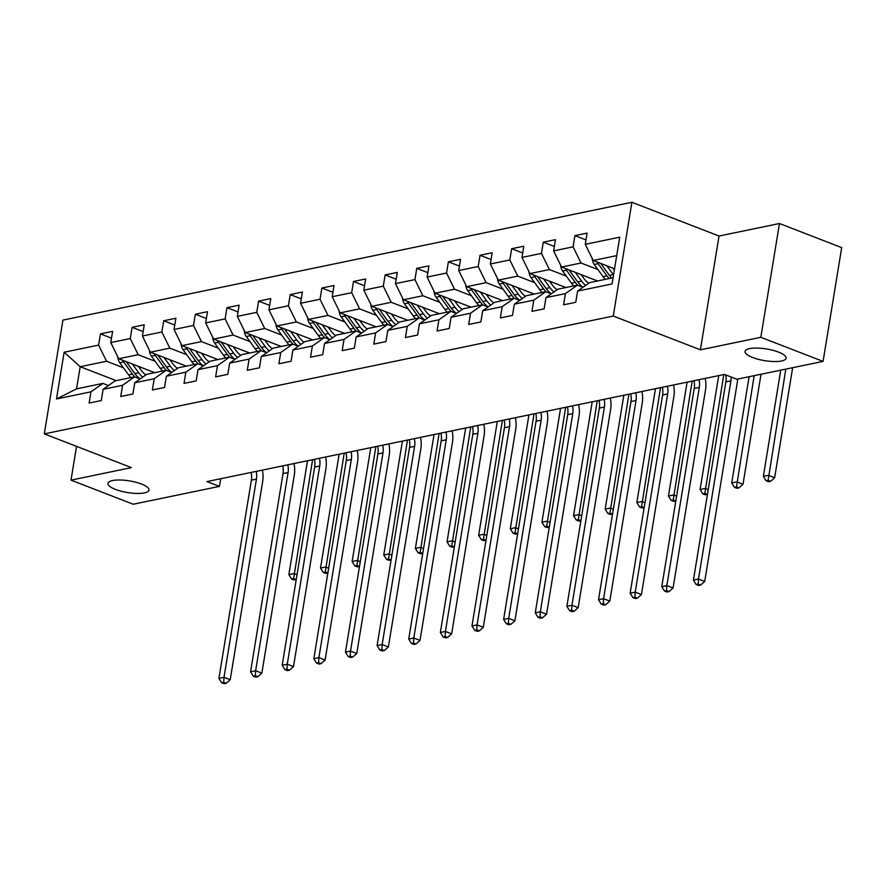 <?xml version="1.0" encoding="UTF-8"?>
<svg xmlns="http://www.w3.org/2000/svg" width="886" height="886" viewBox="0 0 886 886"><rect width="100%" height="100%" fill="white"/><g stroke="black" fill="none" stroke-linecap="round" stroke-linejoin="round"><path stroke-width="1.33" d="M141.461 484.033A20.799 5.903 9.3 0 1 149.014 490.091A20.799 5.903 9.3 0 1 136.876 493.447A20.799 5.903 9.3 0 1 115.512 489.415A20.799 5.903 9.3 0 1 107.959 483.368A20.799 5.903 9.3 0 1 120.097 480.002A20.799 5.903 9.3 0 1 141.461 484.033M778.561 352.119A20.799 5.903 9.3 0 1 786.115 358.177A20.799 5.903 9.3 0 1 773.976 361.532A20.799 5.903 9.3 0 1 752.613 357.501A20.799 5.903 9.3 0 1 745.06 351.443A20.799 5.903 9.3 0 1 757.198 348.087A20.799 5.903 9.3 0 1 778.561 352.119M631.906 202.285L62.928 320.101L44.3 433.874L613.267 316.069L631.906 202.285L719.033 236.03L700.405 349.815L760.83 337.3L779.458 223.516L719.033 236.03M779.458 223.516L841.7 247.615L823.072 361.399L760.83 337.3M116.188 380.648L80.194 366.704L76.561 388.854L102.92 383.394L90.948 391.834L89.109 403.064L101.281 400.538L103.119 389.319L122.578 385.288L120.751 396.507L132.911 393.993L134.75 382.763L154.219 378.732L152.381 389.962L164.541 387.448L166.38 376.218L185.85 372.186L184.011 383.416L196.171 380.891L198.01 369.672L217.48 365.641L215.641 376.86L227.813 374.346L229.651 363.116L249.11 359.085L247.272 370.315L259.443 367.79L261.281 356.571L280.74 352.539L278.902 363.758L291.073 361.244L292.912 350.025L312.381 345.994L310.543 357.213L322.703 354.699L324.542 343.469L344.012 339.438L342.173 350.668L354.334 348.143L356.172 336.924L375.642 332.892L373.803 344.111L385.964 341.597L387.802 330.367L407.272 326.336L405.434 337.566L417.605 335.041L419.443 323.822L438.902 319.791L437.064 331.021L449.235 328.496L451.074 317.277L470.532 313.245L468.694 324.464L480.865 321.95L482.704 310.72L502.174 306.689L500.335 317.919L512.496 315.394L514.334 304.175L533.804 300.144L531.965 311.363L544.126 308.849L545.964 297.618L565.434 293.598L563.596 304.817L575.756 302.303L577.594 291.073L612.071 283.941L619.724 237.193L585.258 244.326L587.097 233.107L574.925 235.621L585.978 239.907M90.948 391.834L56.482 398.977L64.135 352.229L98.601 345.097L100.439 333.867L111.492 338.153M574.925 235.621L573.087 246.851L553.617 250.882L555.456 239.652L543.295 242.177L541.457 253.396L521.987 257.427L523.825 246.208L511.665 248.722L509.827 259.952L490.357 263.984L492.195 252.754L480.024 255.279L478.196 266.498L458.726 270.529L460.565 259.299L448.394 261.824L446.555 273.043L427.096 277.074L428.935 265.855L416.763 268.369L414.925 279.599L395.466 283.631L397.305 272.401L385.133 274.926L383.295 286.145L363.825 290.176L365.663 278.957L353.503 281.471L351.664 292.701L332.195 296.721L334.033 285.502L321.873 288.016L320.034 299.246L300.564 303.278L302.403 292.048L290.231 294.573L288.393 305.792L268.934 309.823L270.773 298.604L258.601 301.118L256.763 312.348L237.304 316.38L239.142 305.149L226.971 307.675L225.133 318.894L205.674 322.925L207.501 311.706L195.341 314.22L193.502 325.439L174.033 329.47L175.871 318.251L163.711 320.765L161.872 331.995L142.402 336.027L144.241 324.797L132.08 327.322L130.242 338.541L110.772 342.572L112.611 331.353L100.439 333.867M823.072 361.399L736.886 379.241L724.438 374.424L206.97 481.574L219.418 486.392L220.68 478.728M103.119 389.319L115.091 380.869L134.561 376.838L140.11 378.986M154.707 372.674L118.713 358.73L138.183 354.699L155.083 361.244M134.561 376.838L122.578 385.288M110.772 342.572L118.713 358.73M130.242 338.541L138.183 354.699M134.75 382.763L146.722 374.324L166.191 370.293L171.74 372.441M186.337 366.117L150.343 352.185L169.813 348.154L186.724 354.699M166.191 370.293L154.219 378.732M142.402 336.027L150.343 352.185M161.872 331.995L169.813 348.154M166.38 376.218L178.352 367.779L197.822 363.747L203.37 365.896M217.978 359.572L181.984 345.629L201.443 341.597L218.355 348.154M197.822 363.747L185.85 372.186M174.033 329.47L181.984 345.629M193.502 325.439L201.443 341.597M198.01 369.672L209.982 361.222L229.452 357.191L235 359.339A24.863 19.16 -101.7 0 1 229.784 353.946L221.123 341.985M249.608 353.016L213.615 339.083L233.073 335.052L249.985 341.597M229.452 357.191L217.48 365.641M205.674 322.925L213.615 339.083M225.133 318.894L233.073 335.052M229.651 363.116L241.623 354.677L261.082 350.646L266.631 352.794M281.239 346.47L245.245 332.538L264.715 328.507L281.615 335.052M261.082 350.646L249.11 359.085M237.304 316.38L245.245 332.538M256.763 312.348L264.715 328.507M261.281 356.571L273.253 348.12L292.712 344.089L298.261 346.238M312.869 339.925L276.875 325.982L296.345 321.95L313.245 328.496M292.712 344.089L280.74 352.539M268.934 309.823L276.875 325.982M288.393 305.792L296.345 321.95M292.912 350.025L304.884 341.575L324.354 337.544L329.902 339.692A24.863 19.16 -101.7 0 1 324.675 334.299L316.014 322.338M344.499 333.369L308.505 319.436L327.975 315.405L344.875 321.95M324.354 337.544L312.381 345.994M300.564 303.278L308.505 319.436M320.034 299.246L327.975 315.405M324.542 343.469L336.514 335.03L355.984 330.999L361.532 333.147A24.863 19.16 -101.7 0 1 356.305 327.742L347.655 315.793M376.129 326.823L340.135 312.88L359.605 308.849L376.517 315.405M355.984 330.999L344.012 339.438M332.195 296.721L340.135 312.88M351.664 292.701L359.605 308.849M356.172 336.924L368.144 328.473L387.614 324.442L393.162 326.591M407.77 320.278L371.777 306.334L391.235 302.303L408.147 308.849M387.614 324.442L375.642 332.892M363.825 290.176L371.777 306.334M383.295 286.145L391.235 302.303M387.802 330.367L399.774 321.928L419.244 317.897L424.793 320.045M439.401 313.722L403.407 299.789L422.866 295.758L439.777 302.303M419.244 317.897L407.272 326.336M395.466 283.631L403.407 299.789M414.925 279.599L422.866 295.758M419.443 323.822L431.416 315.372L450.874 311.351L456.423 313.5M471.031 307.176L435.037 293.233L454.507 289.201L471.407 295.747M450.874 311.351L438.902 319.791M427.096 277.074L435.037 293.233M446.555 273.043L454.507 289.201M451.074 317.277L463.046 308.826L482.505 304.795L488.053 306.944A24.863 19.16 -101.7 0 1 482.837 301.55L474.176 289.589M502.661 300.62L466.667 286.687L486.137 282.656L503.038 289.201M482.505 304.795L470.532 313.245M458.726 270.529L466.667 286.687M478.196 266.498L486.137 282.656M482.704 310.72L494.676 302.281L514.146 298.25L519.694 300.398M534.291 294.074L498.297 280.131L517.767 276.111L534.679 282.656M514.146 298.25L502.174 306.689M490.357 263.984L498.297 280.131M509.827 259.952L517.767 276.111M514.334 304.175L526.306 295.725L545.776 291.693L551.325 293.842M565.921 287.529L529.928 273.586L549.398 269.554L566.309 276.1M545.776 291.693L533.804 300.144M521.987 257.427L529.928 273.586M541.457 253.396L549.398 269.554M545.964 297.618L557.936 289.179L577.406 285.148L582.955 287.297M597.563 280.973L561.569 267.04L581.028 263.009L597.939 269.554M577.406 285.148L565.434 293.598M553.617 250.882L561.569 267.04M573.087 246.851L581.028 263.009M577.594 291.073L589.567 282.634L613.079 277.761M614.552 268.757L593.199 260.484L616.711 255.622M585.258 244.326L593.199 260.484M76.539 446.367L71.002 480.134L133.243 504.234L219.418 486.392M71.002 480.134L131.427 467.62L44.3 433.874M700.405 349.815L613.267 316.069M102.92 383.394L108.469 385.543M123.453 367.801L106.553 361.244L80.194 366.704L64.135 352.229M76.561 388.854L56.482 398.977M98.601 345.097L106.553 361.244M543.295 242.177L554.348 246.452M511.665 248.722L522.718 253.008M480.024 255.279L491.077 259.554M448.394 261.824L459.446 266.099M416.763 268.369L427.816 272.655M385.133 274.926L396.186 279.201M353.503 281.471L364.556 285.757M321.873 288.016L332.926 292.302M290.231 294.573L301.284 298.848M258.601 301.118L269.654 305.404M226.971 307.675L238.024 311.95M195.341 314.22L206.394 318.495M163.711 320.765L174.763 325.051M132.08 327.322L143.133 331.597M731.183 377.037A16.247 12.526 -101.7 0 1 730.939 380.847L698.478 579.045L704.702 581.46L737.163 383.261A24.376 18.783 78.3 0 0 737.54 379.108M725.767 374.933A16.247 12.526 -101.7 0 1 725.867 381.899L693.417 580.097L698.478 579.045L698.179 584.084L696.141 584.505L698.633 585.469L700.66 585.048L698.179 584.084M700.66 585.048L704.702 581.46M693.417 580.097L696.141 584.505M592.269 258.601A8.616 6.634 78.3 0 0 594.251 264.471L603.078 276.654A24.863 19.16 78.3 0 0 605.337 279.367M606.866 265.778L613.212 274.549A24.863 19.16 78.3 0 0 613.533 274.981M612.769 268.059L614.319 270.208M597.142 262.012A8.616 6.634 78.3 0 0 598.105 263.674L606.932 275.856A24.863 19.16 78.3 0 0 609.18 278.569M611.617 278.06A24.863 19.16 -101.7 0 1 609.369 275.347L600.708 263.397M780.743 370.171L763.344 476.369L768.417 475.317L774.641 477.731L792.66 367.701M785.804 369.119L768.107 480.356L766.08 480.777L768.572 481.74L770.598 481.32L768.107 480.356M770.598 481.32L774.641 477.731M763.344 476.369L766.08 480.777M699.043 379.684A16.247 12.526 -101.7 0 1 699.309 387.404L666.848 585.602L673.072 588.005L705.533 389.807A24.376 18.783 78.3 0 0 705.178 378.411M693.982 380.736A16.247 12.526 -101.7 0 1 694.236 388.445L661.787 586.654L666.848 585.602L666.538 590.63L664.511 591.051L667.003 592.014L669.03 591.604L666.538 590.63M669.03 591.604L673.072 588.005M661.787 586.654L664.511 591.051M667.413 386.23A16.247 12.526 -101.7 0 1 667.679 393.949L635.218 592.147L641.442 594.561L673.903 396.363A24.376 18.783 78.3 0 0 673.548 384.967M662.34 387.282A16.247 12.526 -101.7 0 1 662.606 395.001L630.145 593.199L635.218 592.147L634.908 597.186L632.881 597.607L635.373 598.571L637.399 598.15L634.908 597.186M637.399 598.15L641.442 594.561M630.145 593.199L632.881 597.607M560.639 265.147A8.616 6.634 78.3 0 0 562.621 271.016L571.448 283.199A24.863 19.16 78.3 0 0 573.696 285.912M575.235 272.334L581.581 281.106A24.863 19.16 78.3 0 0 585.568 285.458M581.127 274.616L583.907 278.448A20.633 15.904 78.3 0 0 588.725 283.232M565.512 268.569A8.616 6.634 78.3 0 0 566.475 270.219L575.302 282.401A24.863 19.16 78.3 0 0 577.683 285.259M582.988 287.274A24.863 19.16 -101.7 0 1 577.727 281.903L569.078 269.942M749.102 376.716L731.714 482.925L736.787 481.873L743.011 484.277L761.03 374.246M754.174 375.664L736.476 486.901L734.45 487.322L736.942 488.286L738.968 487.865L736.476 486.901M738.968 487.865L743.011 484.277M731.714 482.925L734.45 487.322M529.008 271.703A8.616 6.634 78.3 0 0 530.991 277.573L539.818 289.755A24.863 19.16 78.3 0 0 542.066 292.469M543.594 278.88L549.951 287.651A24.863 19.16 78.3 0 0 553.938 292.003M549.497 281.161L552.277 284.993A20.633 15.904 78.3 0 0 557.095 289.777M533.87 275.114A8.616 6.634 78.3 0 0 534.845 276.775L543.672 288.958A24.863 19.16 78.3 0 0 546.053 291.804M551.358 293.82A24.863 19.16 -101.7 0 1 546.097 288.448L537.448 276.498M718.723 375.609L700.084 489.471L705.156 488.419L708.235 489.615M723.796 374.556L704.846 493.458L702.819 493.879L705.3 494.842L707.338 494.421L704.846 493.458M700.084 489.471L702.819 493.879M635.783 392.786A16.247 12.526 -101.7 0 1 636.037 400.494L603.587 598.703L609.812 601.107L642.261 402.909A24.376 18.783 78.3 0 0 641.918 391.512M630.71 393.827A16.247 12.526 -101.7 0 1 630.976 401.546L598.515 599.744L603.587 598.703L603.277 603.731L601.251 604.152L603.743 605.116L605.769 604.695L603.277 603.731M605.769 604.695L609.812 601.107M598.515 599.744L601.251 604.152M604.152 399.331A16.247 12.526 -101.7 0 1 604.407 407.051L571.957 605.249L578.181 607.663L610.631 409.454A24.376 18.783 78.3 0 0 610.288 398.058M599.08 400.383A16.247 12.526 -101.7 0 1 599.346 408.103L566.885 606.301L571.957 605.249L571.647 610.288L569.62 610.709L572.112 611.672L574.139 611.251L571.647 610.288M574.139 611.251L578.181 607.663M566.885 606.301L569.62 610.709M572.522 405.877A16.247 12.526 -101.7 0 1 572.777 413.596L540.327 611.794L546.551 614.208L579.001 416.01A24.376 18.783 78.3 0 0 578.658 404.614M567.45 406.929A16.247 12.526 -101.7 0 1 567.704 414.648L535.255 612.846L540.327 611.794L540.017 616.833L537.99 617.254L540.471 618.218L542.509 617.797L540.017 616.833M542.509 617.797L546.551 614.208M535.255 612.846L537.99 617.254M497.378 278.248A8.616 6.634 78.3 0 0 499.361 284.118L508.187 296.301A24.863 19.16 78.3 0 0 510.436 299.014M511.964 285.425L518.321 294.207A24.863 19.16 78.3 0 0 522.297 298.549M517.867 287.717L520.647 291.549A20.633 15.904 78.3 0 0 525.453 296.323M502.24 281.659A8.616 6.634 78.3 0 0 503.215 283.321L512.03 295.503A24.863 19.16 78.3 0 0 514.423 298.36M519.728 300.365A24.863 19.16 -101.7 0 1 514.467 295.005L505.806 283.044M687.093 382.154L668.454 496.016L673.515 494.975L676.594 496.16M692.165 381.113L673.216 500.003L671.189 500.424L673.67 501.387L675.697 500.967L673.216 500.003M668.454 496.016L671.189 500.424M465.737 284.794A8.616 6.634 78.3 0 0 467.73 290.663L476.546 302.846A24.863 19.16 78.3 0 0 478.805 305.559M480.334 291.981L486.691 300.753A24.863 19.16 78.3 0 0 490.667 305.105M486.237 294.263L489.017 298.095A20.633 15.904 78.3 0 0 493.823 302.879M470.61 288.216A8.616 6.634 78.3 0 0 471.585 289.866L480.4 302.048A24.863 19.16 78.3 0 0 482.792 304.906M655.463 388.71L636.824 502.572L641.885 501.52L644.964 502.716M660.535 387.658L641.575 506.559L639.548 506.969L642.04 507.944L644.067 507.523L641.575 506.559M636.824 502.572L639.548 506.969M434.107 291.35A8.616 6.634 78.3 0 0 436.1 297.22L444.916 309.402A24.863 19.16 78.3 0 0 447.175 312.116M448.704 298.527L455.061 307.298A24.863 19.16 78.3 0 0 459.037 311.65M454.607 300.808L457.375 304.651A20.633 15.904 78.3 0 0 462.193 309.424M438.98 294.761A8.616 6.634 78.3 0 0 439.943 296.422L448.77 308.605A24.863 19.16 78.3 0 0 451.162 311.451M456.467 313.467A24.863 19.16 -101.7 0 1 451.207 308.095L442.546 296.145M623.833 395.256L605.182 509.118L610.255 508.066L613.333 509.262M628.905 394.204L609.945 513.105L607.918 513.526L610.41 514.489L612.436 514.068L609.945 513.105M605.182 509.118L607.918 513.526M402.477 297.895A8.616 6.634 78.3 0 0 404.459 303.765L413.286 315.948A24.863 19.16 78.3 0 0 415.545 318.661M417.073 305.072L423.419 313.854A24.863 19.16 78.3 0 0 427.406 318.207M422.976 307.364L425.745 311.196A20.633 15.904 78.3 0 0 430.563 315.97M407.35 301.306A8.616 6.634 78.3 0 0 408.313 302.968L417.14 315.15A24.863 19.16 78.3 0 0 419.532 318.008M424.826 320.023A24.863 19.16 -101.7 0 1 419.576 314.652L410.916 302.691M592.202 401.812L573.552 515.663L578.624 514.622L581.703 515.807M597.264 400.76L578.314 519.65L576.288 520.071L578.779 521.034L580.806 520.614L578.314 519.65M573.552 515.663L576.288 520.071M370.846 304.452A8.616 6.634 78.3 0 0 372.829 310.321L381.656 322.504A24.863 19.16 78.3 0 0 383.904 325.217M385.443 311.628L391.789 320.4A24.863 19.16 78.3 0 0 395.776 324.752M391.335 313.91L394.115 317.742A20.633 15.904 78.3 0 0 398.933 322.526M375.719 307.863A8.616 6.634 78.3 0 0 376.683 309.524L385.51 321.707A24.863 19.16 78.3 0 0 387.891 324.553M393.196 326.569A24.863 19.16 -101.7 0 1 387.935 321.197L379.286 309.247M560.572 408.357L541.922 522.219L546.994 521.167L550.073 522.363M565.633 407.305L546.684 526.206L544.657 526.627L547.149 527.591L549.176 527.17L546.684 526.206M541.922 522.219L544.657 526.627M339.216 310.997A8.616 6.634 78.3 0 0 341.199 316.867L350.025 329.049A24.863 19.16 78.3 0 0 352.274 331.763M353.802 318.174L360.159 326.945A24.863 19.16 78.3 0 0 364.135 331.298M359.705 320.466L362.485 324.298A20.633 15.904 78.3 0 0 367.302 329.071M344.078 314.408A8.616 6.634 78.3 0 0 345.053 316.069L353.879 328.252A24.863 19.16 78.3 0 0 356.261 331.109M528.931 414.903L510.292 528.765L515.364 527.713L518.443 528.909M534.003 413.862L515.054 532.752L513.027 533.173L515.508 534.136L517.546 533.715L515.054 532.752M510.292 528.765L513.027 533.173M307.575 317.542A8.616 6.634 78.3 0 0 309.568 323.412L318.395 335.595A24.863 19.16 78.3 0 0 320.643 338.308M322.172 324.73L328.529 333.501A24.863 19.16 78.3 0 0 332.505 337.854M328.075 327.012L330.855 330.843A20.633 15.904 78.3 0 0 335.661 335.628M312.448 320.965A8.616 6.634 78.3 0 0 313.422 322.615L322.238 334.797A24.863 19.16 78.3 0 0 324.63 337.655M497.301 421.459L478.661 535.321L483.723 534.269L486.802 535.454M502.373 420.407L483.424 539.297L481.386 539.718L483.878 540.681L485.905 540.272L483.424 539.297M478.661 535.321L481.386 539.718M275.945 324.099A8.616 6.634 78.3 0 0 277.938 329.969L286.754 342.151A24.863 19.16 78.3 0 0 289.013 344.864M290.542 331.275L296.899 340.047A24.863 19.16 78.3 0 0 300.875 344.399M296.445 333.557L299.224 337.389A20.633 15.904 78.3 0 0 304.031 342.173M280.818 327.51A8.616 6.634 78.3 0 0 281.792 329.171L290.608 341.354A24.863 19.16 78.3 0 0 293 344.2M298.305 346.216A24.863 19.16 -101.7 0 1 293.045 340.844L284.384 328.894M465.671 428.004L447.031 541.867L452.093 540.814L455.171 542.01M470.743 426.952L451.782 545.854L449.756 546.274L452.248 547.238L454.274 546.817L451.782 545.854M447.031 541.867L449.756 546.274M244.314 330.644A8.616 6.634 78.3 0 0 246.308 336.514L255.124 348.696A24.863 19.16 78.3 0 0 257.383 351.41M258.911 337.821L265.268 346.603A24.863 19.16 78.3 0 0 269.244 350.956M264.814 340.113L267.583 343.945A20.633 15.904 78.3 0 0 272.401 348.719M249.187 334.055A8.616 6.634 78.3 0 0 250.151 335.716L258.978 347.899A24.863 19.16 78.3 0 0 261.37 350.756M266.675 352.772A24.863 19.16 -101.7 0 1 261.414 347.401L252.754 335.44M434.04 434.55L415.39 548.412L420.462 547.371L423.541 548.556M439.113 433.509L420.152 552.399L418.126 552.82L420.617 553.783L422.644 553.362L420.152 552.399M415.39 548.412L418.126 552.82M212.684 337.189A8.616 6.634 78.3 0 0 214.667 343.07L223.494 355.253A24.863 19.16 78.3 0 0 225.753 357.955M227.281 344.377L233.627 353.149A24.863 19.16 78.3 0 0 237.614 357.501M233.173 346.659L235.953 350.491A20.633 15.904 78.3 0 0 240.77 355.275M217.557 340.612A8.616 6.634 78.3 0 0 218.521 342.262L227.348 354.444A24.863 19.16 78.3 0 0 229.74 357.302M402.41 441.106L383.76 554.968L388.832 553.916L391.911 555.112M407.471 440.054L388.522 558.955L386.495 559.376L388.987 560.34L391.014 559.919L388.522 558.955M383.76 554.968L386.495 559.376M181.054 343.746A8.616 6.634 78.3 0 0 183.037 349.616L191.863 361.798A24.863 19.16 78.3 0 0 194.112 364.511M195.651 350.922L201.997 359.694A24.863 19.16 78.3 0 0 205.984 364.046M201.543 353.204L204.323 357.047A20.633 15.904 78.3 0 0 209.14 361.82M185.916 347.157A8.616 6.634 78.3 0 0 186.891 348.818L195.717 361.001A24.863 19.16 78.3 0 0 198.099 363.847M203.403 365.863A24.863 19.16 -101.7 0 1 198.143 360.491L189.493 348.541M370.78 447.651L352.13 561.514L357.202 560.461L360.281 561.658M375.841 446.599L356.892 565.501L354.865 565.921L357.357 566.885L359.384 566.464L356.892 565.501M352.13 561.514L354.865 565.921M149.424 350.291A8.616 6.634 78.3 0 0 151.406 356.161L160.233 368.343A24.863 19.16 78.3 0 0 162.481 371.057M164.01 357.479L170.367 366.25A24.863 19.16 78.3 0 0 174.343 370.603M169.913 359.76L172.692 363.592A20.633 15.904 78.3 0 0 177.51 368.377M154.286 353.702A8.616 6.634 78.3 0 0 155.26 355.364L164.087 367.546A24.863 19.16 78.3 0 0 166.468 370.403M171.773 372.419A24.863 19.16 -101.7 0 1 166.513 367.048L157.852 355.087M339.139 454.208L320.499 568.059L325.572 567.018L328.651 568.203M344.211 453.156L325.262 572.046L323.235 572.467L325.716 573.43L327.754 573.009L325.262 572.046M320.499 568.059L323.235 572.467M540.892 412.433A16.247 12.526 -101.7 0 1 541.147 420.152L508.686 618.35L514.91 620.754L547.371 422.556A24.376 18.783 78.3 0 0 547.016 411.159M535.82 413.485A16.247 12.526 -101.7 0 1 536.074 421.193L503.625 619.392L508.686 618.35L508.387 623.379L506.349 623.799L508.841 624.763L510.868 624.342L508.387 623.379M510.868 624.342L514.91 620.754M503.625 619.392L506.349 623.799M509.251 418.978A16.247 12.526 -101.7 0 1 509.516 426.698L477.056 624.896L483.28 627.31L515.741 429.112A24.376 18.783 78.3 0 0 515.386 417.716M504.189 420.03A16.247 12.526 -101.7 0 1 504.444 427.75L471.983 625.948L477.056 624.896L476.746 629.935L474.719 630.356L477.211 631.319L479.237 630.898L476.746 629.935M479.237 630.898L483.28 627.31M471.983 625.948L474.719 630.356M477.62 425.535A16.247 12.526 -101.7 0 1 477.886 433.243L445.425 631.441L451.65 633.855L484.11 435.657A24.376 18.783 78.3 0 0 483.756 424.261M472.548 426.576A16.247 12.526 -101.7 0 1 472.814 434.295L440.353 632.493L445.425 631.441L445.115 636.48L443.089 636.901L445.58 637.865L447.607 637.444L445.115 636.48M447.607 637.444L451.65 633.855M440.353 632.493L443.089 636.901M445.99 432.08A16.247 12.526 -101.7 0 1 446.245 439.799L413.795 637.998L420.019 640.401L452.469 442.203A24.376 18.783 78.3 0 0 452.126 430.806M440.918 433.132A16.247 12.526 -101.7 0 1 441.184 440.851L408.723 639.05L413.795 637.998L413.485 643.037L411.458 643.446L413.95 644.41L415.977 644L413.485 643.037M415.977 644L420.019 640.401M408.723 639.05L411.458 643.446M414.36 438.625A16.247 12.526 -101.7 0 1 414.615 446.345L382.165 644.543L388.389 646.957L420.839 448.759A24.376 18.783 78.3 0 0 420.496 437.363M409.288 439.677A16.247 12.526 -101.7 0 1 409.553 447.397L377.093 645.595L382.165 644.543L381.855 649.582L379.828 650.003L382.32 650.966L384.347 650.545L381.855 649.582M384.347 650.545L388.389 646.957M377.093 645.595L379.828 650.003M382.73 445.182A16.247 12.526 -101.7 0 1 382.985 452.901L350.535 651.099L356.748 653.503L389.209 455.304A24.376 18.783 78.3 0 0 388.854 443.908M377.657 446.234A16.247 12.526 -101.7 0 1 377.912 453.942L345.462 652.14L350.535 651.099L350.225 656.127L348.198 656.548L350.679 657.512L352.706 657.091L350.225 656.127M352.706 657.091L356.748 653.503M345.462 652.14L348.198 656.548M351.1 451.727A16.247 12.526 -101.7 0 1 351.354 459.446L318.894 657.645L325.118 660.059L357.579 461.861A24.376 18.783 78.3 0 0 357.224 450.453M346.027 452.779A16.247 12.526 -101.7 0 1 346.282 460.498L313.832 658.697L318.894 657.645L318.595 662.684L316.557 663.105L319.049 664.068L321.075 663.647L318.595 662.684M321.075 663.647L325.118 660.059M313.832 658.697L316.557 663.105M319.458 458.284A16.247 12.526 -101.7 0 1 319.724 465.992L287.263 664.19L293.487 666.604L325.948 468.406A24.376 18.783 78.3 0 0 325.594 457.01M314.397 459.325A16.247 12.526 -101.7 0 1 314.652 467.044L282.191 665.242L287.263 664.19L286.953 669.229L284.927 669.65L287.418 670.613L289.445 670.193L286.953 669.229M289.445 670.193L293.487 666.604M282.191 665.242L284.927 669.65M287.828 464.829A16.247 12.526 -101.7 0 1 288.094 472.548L255.633 670.746L261.857 673.15L294.318 474.951A24.376 18.783 78.3 0 0 293.964 463.555M282.756 465.881A16.247 12.526 -101.7 0 1 283.022 473.589L250.561 671.798L255.633 670.746L255.323 675.774L253.296 676.195L255.788 677.159L257.815 676.738L255.323 675.774M257.815 676.738L261.857 673.15M250.561 671.798L253.296 676.195M256.198 471.374A16.247 12.526 -101.7 0 1 256.453 479.093L224.003 677.292L230.227 679.706L262.677 481.508A24.376 18.783 78.3 0 0 262.334 470.112M251.126 472.426A16.247 12.526 -101.7 0 1 251.391 480.146L218.931 678.344L224.003 677.292L223.693 682.331L221.666 682.752L224.158 683.715L226.185 683.294L223.693 682.331M226.185 683.294L230.227 679.706M218.931 678.344L221.666 682.752M117.783 356.848A8.616 6.634 78.3 0 0 119.776 362.717L128.603 374.9A24.863 19.16 78.3 0 0 130.851 377.613M132.379 364.024L138.737 372.796A24.863 19.16 78.3 0 0 142.712 377.148M138.282 366.306L141.062 370.138A20.633 15.904 78.3 0 0 145.869 374.922M122.656 360.259A8.616 6.634 78.3 0 0 123.63 361.92L132.446 374.102A24.863 19.16 78.3 0 0 134.838 376.949M140.143 378.964A24.863 19.16 -101.7 0 1 134.882 373.593L126.222 361.643M307.508 460.753L288.869 574.615L293.93 573.563L297.009 574.759M312.581 459.701L293.631 578.602L291.594 579.023L294.086 579.987L296.112 579.566L293.631 578.602M288.869 574.615L291.594 579.023M730.939 380.847L725.867 381.899M606.932 275.856L603.078 276.654M613.212 274.549L609.369 275.347M598.105 263.674L594.251 264.471M699.309 387.404L694.236 388.445M667.679 393.949L662.606 395.001M575.302 282.401L571.448 283.199M581.581 281.106L577.727 281.903M566.475 270.219L562.621 271.016M543.672 288.958L539.818 289.755M549.951 287.651L546.097 288.448M534.845 276.775L530.991 277.573M636.037 400.494L630.976 401.546M604.407 407.051L599.346 408.103M572.777 413.596L567.704 414.648M512.03 295.503L508.187 296.301M518.321 294.207L514.467 295.005M503.215 283.321L499.361 284.118M480.4 302.048L476.546 302.846M486.691 300.753L482.837 301.55M471.585 289.866L467.73 290.663M448.77 308.605L444.916 309.402M455.061 307.298L451.207 308.095M439.943 296.422L436.1 297.22M417.14 315.15L413.286 315.948M423.419 313.854L419.576 314.652M408.313 302.968L404.459 303.765M385.51 321.707L381.656 322.504M391.789 320.4L387.935 321.197M376.683 309.524L372.829 310.321M353.879 328.252L350.025 329.049M360.159 326.945L356.305 327.742M345.053 316.069L341.199 316.867M322.238 334.797L318.395 335.595M328.529 333.501L324.675 334.299M313.422 322.615L309.568 323.412M290.608 341.354L286.754 342.151M296.899 340.047L293.045 340.844M281.792 329.171L277.938 329.969M258.978 347.899L255.124 348.696M265.268 346.603L261.414 347.401M250.151 335.716L246.308 336.514M227.348 354.444L223.494 355.253M233.627 353.149L229.784 353.946M218.521 342.262L214.667 343.07M195.717 361.001L191.863 361.798M201.997 359.694L198.143 360.491M186.891 348.818L183.037 349.616M164.087 367.546L160.233 368.343M170.367 366.25L166.513 367.048M155.26 355.364L151.406 356.161M541.147 420.152L536.074 421.193M509.516 426.698L504.444 427.75M477.886 433.243L472.814 434.295M446.245 439.799L441.184 440.851M414.615 446.345L409.553 447.397M382.985 452.901L377.912 453.942M351.354 459.446L346.282 460.498M319.724 465.992L314.652 467.044M288.094 472.548L283.022 473.589M256.453 479.093L251.391 480.146M132.446 374.102L128.603 374.9M138.737 372.796L134.882 373.593M123.63 361.92L119.776 362.717"/></g></svg>
